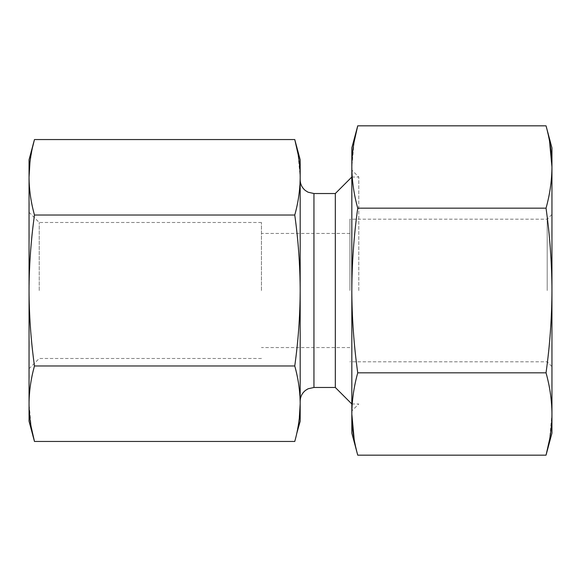 <?xml version="1.0" encoding="UTF-8"?>
<svg xmlns="http://www.w3.org/2000/svg" width="581" height="581" viewBox="0 0 581 581"><rect width="100%" height="100%" fill="white"/><g stroke="black" fill="none" stroke-linecap="round" stroke-linejoin="round"><path stroke-width="0.44" stroke-dasharray="2.9 2.18" d="M351.825 433.106L351.825 414.006C351.941 400.28 353.909 386.561 357.736 372.835C353.909 345.383 351.941 317.938 351.825 290.5C351.948 263.004 353.916 235.552 357.736 208.165C353.909 194.446 351.941 180.72 351.825 166.994L354.149 141.779M351.825 414.006L351.825 147.894M546.038 125.83L549.575 141.481M357.736 372.835L546.038 372.835C549.866 345.383 551.834 317.938 551.95 290.5L551.95 166.994C551.834 180.72 549.866 194.439 546.038 208.165L357.736 208.165M357.736 455.17L354.199 439.519M546.038 372.835C549.866 386.554 551.834 400.28 551.95 414.006L549.633 439.221M300.181 421.225L300.181 403.708C300.079 391.129 298.271 378.551 294.763 365.972L34.468 365.972C30.96 378.551 29.152 391.129 29.05 403.708L31.2 426.955M296.637 433.854L299.295 418.502M300.181 403.708L300.181 159.775M294.763 365.972C298.271 340.807 300.079 315.65 300.181 290.5C300.072 265.292 298.271 240.135 294.763 215.028C298.271 202.449 300.079 189.871 300.181 177.292L298.031 154.045M551.95 433.106L551.95 290.5C551.834 263.004 549.858 235.552 546.038 208.165M551.95 166.994L551.95 147.894M551.95 290.5L551.95 214.44L551.95 290.5M294.763 215.028L34.468 215.028C30.96 202.449 29.152 189.871 29.05 177.292L29.05 159.775M32.594 147.146L29.936 162.498M34.468 365.972C30.96 340.807 29.152 315.65 29.05 290.5C29.159 265.292 30.967 240.135 34.468 215.028M29.05 421.225L29.05 177.292M29.05 290.5L29.05 212.319L29.05 290.5M39.225 290.5L39.225 222.494L39.225 290.5M261.45 290.5L261.45 222.494L261.45 290.5M349.922 290.5L349.922 219.197L349.922 290.5M547.193 290.5L547.193 219.197L547.193 290.5M351.825 290.5L351.825 410.934L351.825 290.5M358.775 290.5L358.775 177.016L358.775 290.5M335.317 387.476L335.317 193.524M313.943 387.476L313.943 193.524M261.45 222.494L39.225 222.494L29.05 212.319M261.45 358.506L39.225 358.506L29.05 368.681M349.922 233.453L261.45 233.453M349.922 347.547L261.45 347.547M551.95 214.44L547.193 219.197L349.922 219.197M551.95 366.56L547.193 361.803L349.922 361.803M351.825 177.016L358.775 177.016L351.825 170.066M351.825 403.984L358.775 403.984L351.825 410.934"/><path stroke-width="0.87" d="M354.199 439.519L351.825 414.006C351.941 400.28 353.909 386.554 357.736 372.835C353.909 345.383 351.941 317.938 351.825 290.5L351.825 147.894L357.736 125.83C353.909 139.549 351.941 153.275 351.825 166.994C351.941 180.72 353.909 194.439 357.736 208.165L546.038 208.165C549.866 194.446 551.834 180.72 551.95 166.994C551.834 153.275 549.866 139.549 546.038 125.83L357.736 125.83L354.149 141.779M549.575 141.481L551.95 166.994L551.95 414.006C551.834 400.28 549.866 386.561 546.038 372.835C549.866 345.383 551.834 317.938 551.95 290.5C551.834 263.004 549.858 235.552 546.038 208.165M549.633 439.221L546.038 455.17C549.866 441.451 551.834 427.725 551.95 414.006L551.95 433.106L546.038 455.17L357.736 455.17C353.909 441.451 351.941 427.725 351.825 414.006L351.825 433.106L357.736 455.17M357.736 372.835L546.038 372.835M298.031 154.045L294.763 139.549C298.271 152.128 300.079 164.706 300.181 177.292L300.181 290.5C300.079 315.65 298.271 340.807 294.763 365.972L34.468 365.972C30.96 340.807 29.152 315.65 29.05 290.5C29.159 265.292 30.967 240.135 34.468 215.028C30.96 202.449 29.152 189.871 29.05 177.292C29.152 164.706 30.96 152.128 34.468 139.549L32.594 147.146M294.763 365.972C298.271 378.551 300.079 391.129 300.181 403.708L300.181 290.5C300.072 265.292 298.271 240.135 294.763 215.028L34.468 215.028M29.936 162.498L29.05 177.292L29.05 159.775L34.468 139.549L294.763 139.549L300.181 159.775L300.181 177.292C300.079 189.871 298.271 202.449 294.763 215.028M299.295 418.502L300.181 403.708C300.079 416.294 298.271 428.872 294.763 441.451L34.468 441.451C30.96 428.872 29.152 416.294 29.05 403.708C29.152 391.129 30.96 378.551 34.468 365.972M300.181 403.708L300.181 421.225L296.637 433.854M31.2 426.955L34.468 441.451L29.05 421.225L29.05 177.292M351.825 414.006L351.825 290.5C351.948 263.004 353.916 235.552 357.736 208.165M546.038 125.83L551.95 147.894L551.95 166.994M351.825 177.016L335.317 193.524L335.317 387.476L351.825 403.984M335.317 193.524L313.943 193.524L313.943 387.476L308.083 388.783L305.424 390.425C302.026 393.228 300.283 396.83 300.181 401.231M313.943 193.524L308.083 192.217L305.424 190.575C302.026 187.772 300.283 184.17 300.181 179.769M335.317 387.476L313.943 387.476"/></g></svg>
